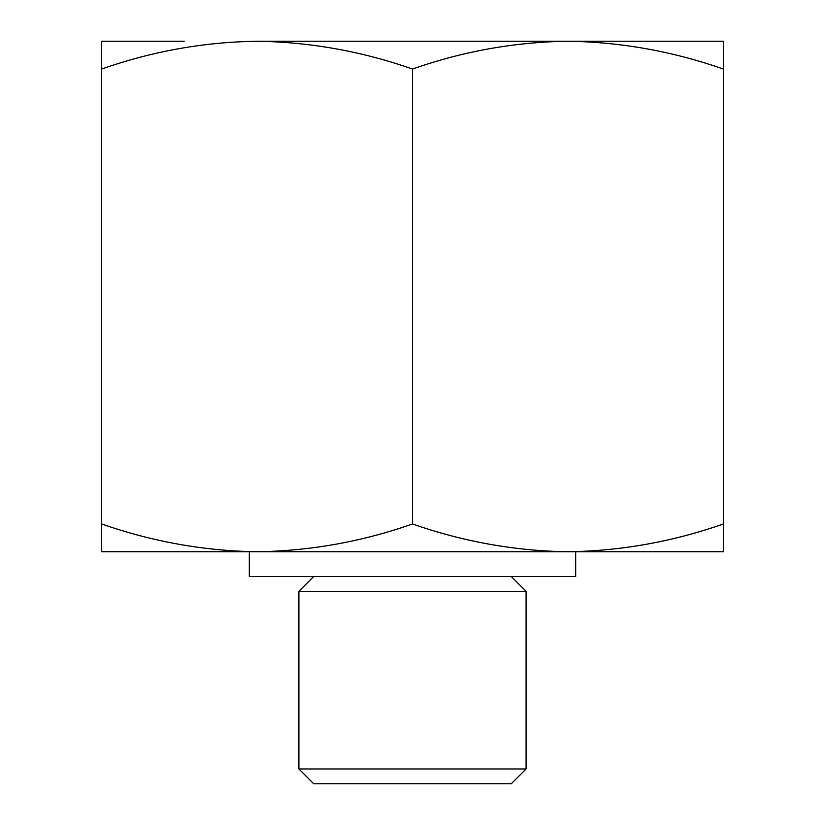 <?xml version="1.0" encoding="UTF-8"?>
<svg xmlns="http://www.w3.org/2000/svg" width="825" height="825" viewBox="0 0 825 825"><rect width="100%" height="100%" fill="white"/><g stroke="black" fill="none" stroke-linecap="round" stroke-linejoin="round"><path stroke-width="1.24" d="M723.319 69.011C672.571 51.284 620.761 42.034 567.909 41.25L723.319 41.25L723.319 551.75L567.909 551.75C620.874 550.997 672.674 541.747 723.319 523.988M567.909 41.25C514.944 42.003 463.145 51.253 412.5 69.011C361.752 51.284 309.952 42.034 257.091 41.25L640.788 41.25M257.091 41.25C204.126 42.003 152.326 51.253 101.681 69.011L101.681 41.25L184.212 41.25M101.681 551.75L101.681 523.988C152.429 541.716 204.239 550.966 257.091 551.75C310.056 550.997 361.855 541.747 412.5 523.988C463.248 541.716 515.048 550.966 567.909 551.75L101.681 551.75M526.092 768.972L298.908 768.972L313.686 783.75L511.314 783.75L526.092 768.972L526.092 591.319L298.908 591.319L313.686 576.541M249.325 551.75L249.325 576.541L575.675 576.541L575.675 551.75M298.908 768.972L298.908 591.319M101.681 523.988L101.681 69.011M412.5 523.988L412.5 69.011M511.314 576.541L526.092 591.319"/></g></svg>
